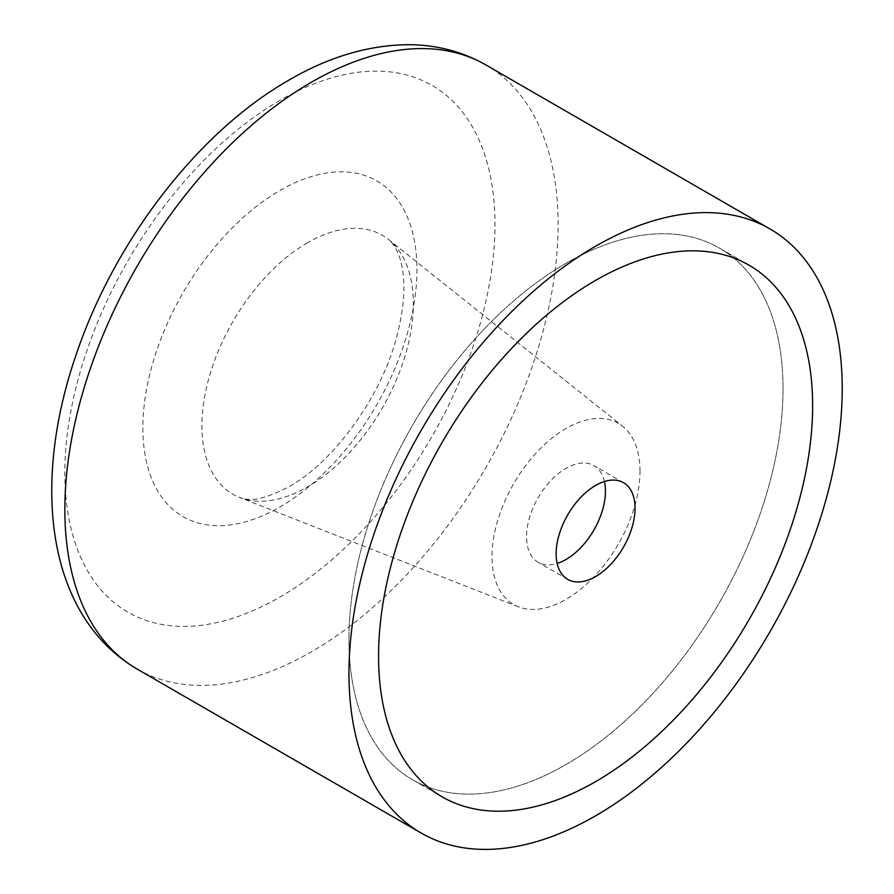 <?xml version="1.0" encoding="UTF-8"?>
<svg xmlns="http://www.w3.org/2000/svg" width="894" height="894" viewBox="0 0 894 894"><rect width="100%" height="100%" fill="white"/><g stroke="black" fill="none" stroke-linecap="round" stroke-linejoin="round"><path stroke-width="0.67" stroke-dasharray="4.47 3.35" d="M639.992 471.216A104.632 60.412 120 0 0 622.66 426.282A104.632 60.412 120 0 0 540.68 448.274A104.632 60.412 120 0 0 492.013 556.649A104.632 60.412 120 0 0 518.419 606.825A104.632 60.412 120 0 0 597.259 573.322A104.632 60.412 120 0 0 639.992 471.216M783.032 388.622A306.933 177.213 120 0 0 719.469 248.119A306.933 177.213 120 0 0 482.939 330.344A306.933 177.213 120 0 0 348.962 639.232A306.933 177.213 120 0 0 412.536 779.747A306.933 177.213 120 0 0 649.055 697.51A306.933 177.213 120 0 0 783.032 388.622A306.933 177.213 -60 0 1 649.055 697.51A306.933 177.213 -60 0 1 412.536 779.747A306.933 177.213 -60 0 1 348.962 639.232A306.933 177.213 -60 0 1 482.939 330.344A306.933 177.213 -60 0 1 719.469 248.119A306.933 177.213 -60 0 1 783.032 388.622M604.456 481.497A55.808 32.218 120 0 0 593.907 465.606A55.808 32.218 120 0 0 550.894 480.547A55.808 32.218 120 0 0 526.544 536.713A55.808 32.218 120 0 0 538.099 562.259A55.808 32.218 120 0 0 557.141 563.443M137.084 669.047A348.794 201.373 120 0 0 311.481 651.771A348.794 201.373 120 0 0 558.113 224.595A348.794 201.373 120 0 0 485.867 64.927M279.911 100.419A304.139 175.604 120 0 0 64.849 472.926A304.139 175.604 120 0 0 279.911 597.091A304.139 175.604 120 0 0 494.974 224.595A304.139 175.604 120 0 0 279.911 100.419M307.625 242.699A149.499 86.316 120 0 0 201.921 425.801A149.499 86.316 120 0 0 239.648 497.489A149.499 86.316 120 0 0 307.625 486.828A149.499 86.316 120 0 0 413.341 303.725A149.499 86.316 120 0 0 388.588 239.525A149.499 86.316 120 0 0 307.625 242.699M142.861 427.88A193.808 111.895 120 0 0 279.911 507.01A193.808 111.895 120 0 0 416.95 269.63A193.808 111.895 120 0 0 279.911 190.511A193.808 111.895 120 0 0 142.861 427.88M518.419 606.825L239.648 497.489L245.593 498.975C254.756 501.087 269.284 496.952 289.153 486.571C332.266 463.014 380.363 398.5 396.21 338.58C403.373 311.995 405.552 289.466 402.736 271.027C400.568 256.41 395.852 245.917 388.588 239.525L622.66 426.282M719.469 248.119L749.06 265.205L719.469 248.119M412.536 779.747L442.128 796.833L412.536 779.747M623.498 482.693L593.907 465.606M567.69 579.346L538.099 562.259"/><path stroke-width="1.34" d="M348.962 673.405A348.794 201.373 120 0 0 421.208 833.074A348.794 201.373 120 0 0 689.978 739.64A348.794 201.373 120 0 0 842.226 388.622A348.794 201.373 120 0 0 769.991 228.953A348.794 201.373 120 0 0 501.21 322.399A348.794 201.373 120 0 0 348.962 673.405M812.635 405.72A306.933 177.213 120 0 0 749.06 265.205A306.933 177.213 120 0 0 512.541 347.431A306.933 177.213 120 0 0 378.564 656.319A306.933 177.213 120 0 0 442.128 796.833A306.933 177.213 120 0 0 678.658 714.597A306.933 177.213 120 0 0 812.635 405.72A306.933 177.213 120 0 0 749.06 265.205A306.933 177.213 120 0 0 512.541 347.431A306.933 177.213 120 0 0 378.564 656.319A306.933 177.213 120 0 0 442.128 796.833A306.933 177.213 120 0 0 678.658 714.597A306.933 177.213 120 0 0 812.635 405.72M556.135 553.799A55.808 32.218 -60 0 1 580.497 497.645A55.808 32.218 -60 0 1 623.498 482.693A55.808 32.218 -60 0 1 635.053 508.239A55.808 32.218 -60 0 1 610.703 564.393A55.808 32.218 -60 0 1 567.69 579.346A55.808 32.218 -60 0 1 556.135 553.799M557.141 563.443A55.808 32.218 120 0 0 605.461 491.152A55.808 32.218 120 0 0 604.456 481.497M137.084 669.047C45.706 615.083 31.525 482.961 76.471 353.722C114.823 240.441 198.379 131.653 289.153 79.991C329.227 56.646 369.2 44.89 409.094 44.7C436.887 44.89 462.477 51.629 485.867 64.927A348.794 201.373 120 0 0 311.481 82.192A348.794 201.373 120 0 0 64.849 509.379A348.794 201.373 120 0 0 137.084 669.047L421.208 833.074M485.867 64.927L769.991 228.953"/></g></svg>
